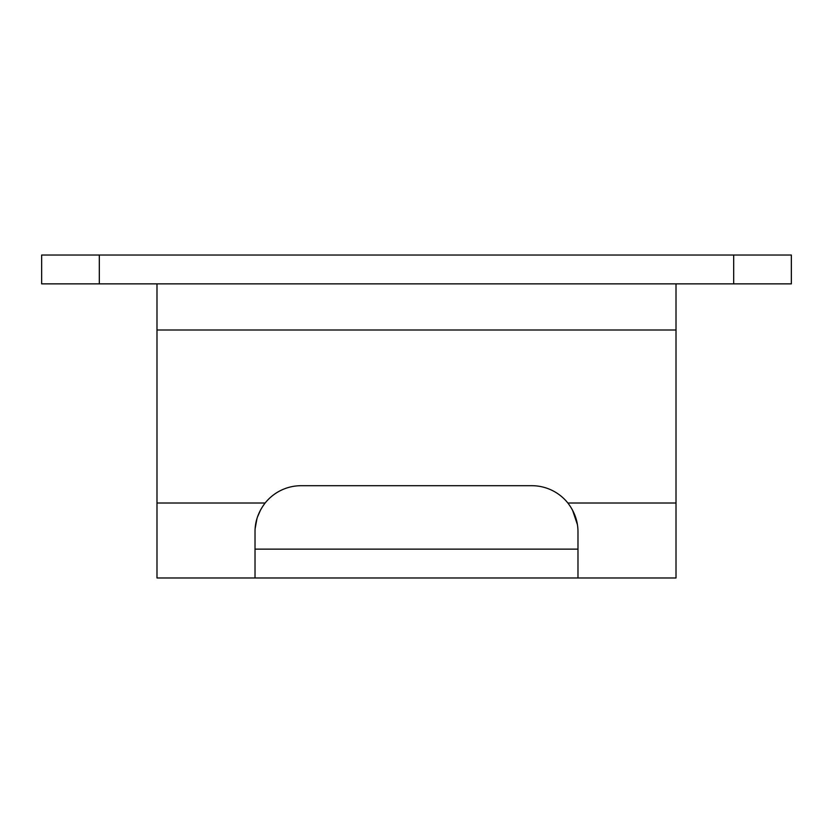 <?xml version="1.0" encoding="UTF-8"?>
<svg xmlns="http://www.w3.org/2000/svg" width="833" height="833" viewBox="0 0 833 833"><rect width="100%" height="100%" fill="white"/><g stroke="black" fill="none" stroke-linecap="round" stroke-linejoin="round"><path stroke-width="1.25" d="M577.977 577.977L676.011 577.977L676.011 503.007L567.856 503.007C574.614 511.826 577.987 521.437 577.977 531.839L577.977 577.977L255.023 577.977L255.023 531.839C254.992 521.479 258.365 511.868 265.144 503.007L156.989 503.007L156.989 577.977L255.023 577.977M572.521 510.077L577.394 524.571M567.856 503.007A46.138 46.138 0 0 0 531.839 485.701L301.161 485.701A46.138 46.138 0 0 0 265.144 503.007M255.137 528.57L256.949 518.657M257.449 517.085L260.625 509.806M41.65 283.866L791.35 283.866L791.35 255.023L41.65 255.023L41.65 283.866M156.989 283.866L156.989 503.007M676.011 503.007L676.011 283.866M577.977 549.134L255.023 549.134M733.686 255.023L733.686 283.866M99.314 255.023L99.314 283.866M676.011 329.993L156.989 329.993"/></g></svg>
